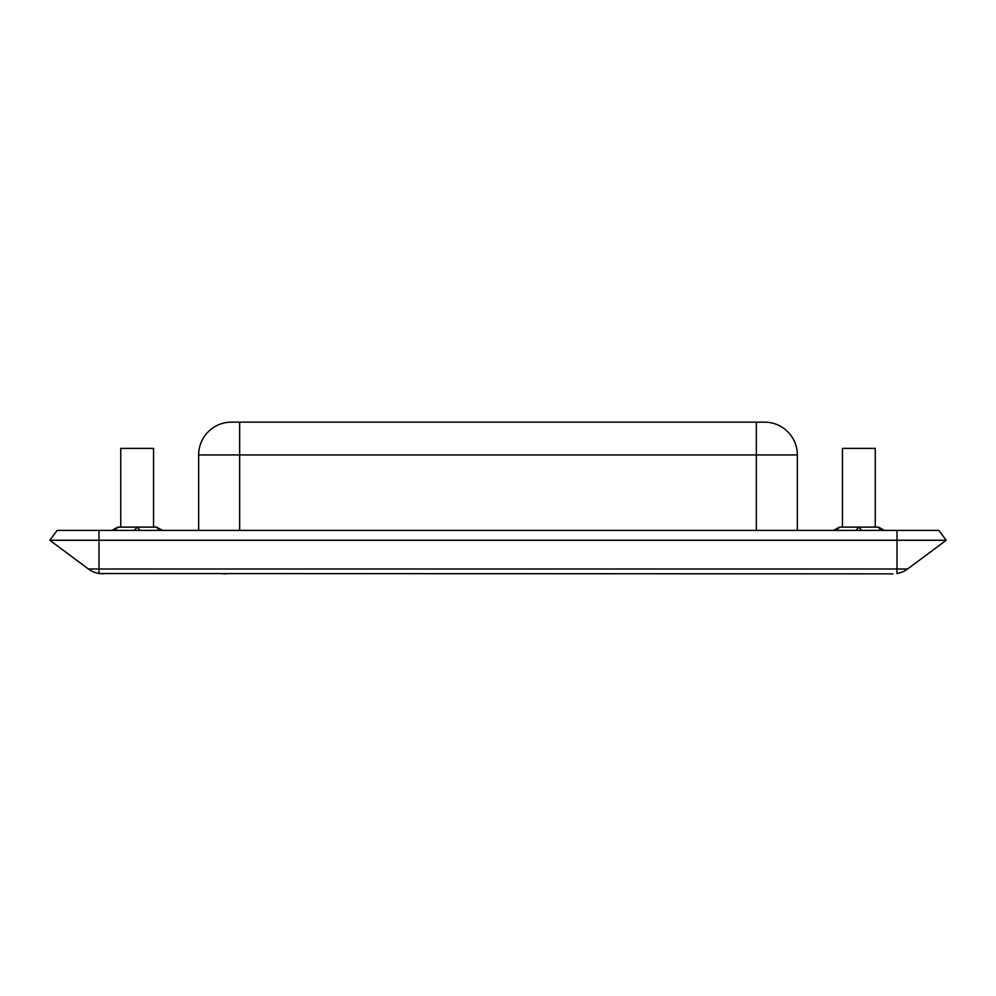 <?xml version="1.0" encoding="UTF-8"?>
<svg xmlns="http://www.w3.org/2000/svg" width="996" height="996" viewBox="0 0 996 996"><rect width="100%" height="100%" fill="white"/><g stroke="black" fill="none" stroke-linecap="round" stroke-linejoin="round"><path stroke-width="1.49" d="M842.454 527.121L842.454 448.387L875.26 448.387L875.26 527.121M120.74 527.121L120.74 448.387L153.546 448.387L153.546 527.121M226.528 573.858L224.361 573.858M771.639 573.858L769.535 573.858M223.253 573.858L225.644 573.858M770.356 573.858L772.747 573.858M49.8 540.268L946.2 540.268L938.855 530.395L57.146 530.395L49.8 540.268L88.395 568.99A24.601 24.601 0 0 0 99.002 573.522L892.914 573.858M946.2 540.268L907.605 568.99A24.601 24.601 0 0 1 896.998 573.522L896.998 568.99L907.605 568.99M99.002 530.395L99.002 573.522L103.086 573.858M797.348 530.395L797.348 454.948A32.806 32.806 0 0 0 764.542 422.142L231.458 422.142A32.806 32.806 0 0 0 198.652 454.948L198.652 530.395L198.652 454.948L756.338 454.948L756.338 530.395M157.493 527.419L156.397 527.121L159.634 530.395L156.397 527.121L117.889 527.121L111.751 530.395L117.889 527.121L114.652 530.395M879.207 527.419L884.249 530.395L878.111 527.121L881.348 530.395L878.111 527.121L839.603 527.121L833.465 530.395L839.603 527.121L836.366 530.395M861.752 530.395L858.851 527.121L855.962 530.395M140.038 530.395L137.149 527.121L134.248 530.395M162.535 530.395L156.397 527.121L162.535 530.395M88.395 568.99L896.998 568.99L896.998 530.395M239.663 530.395L239.663 422.142M756.338 422.142L756.338 454.948L797.348 454.948A32.806 32.806 0 0 0 764.542 422.142"/></g></svg>
